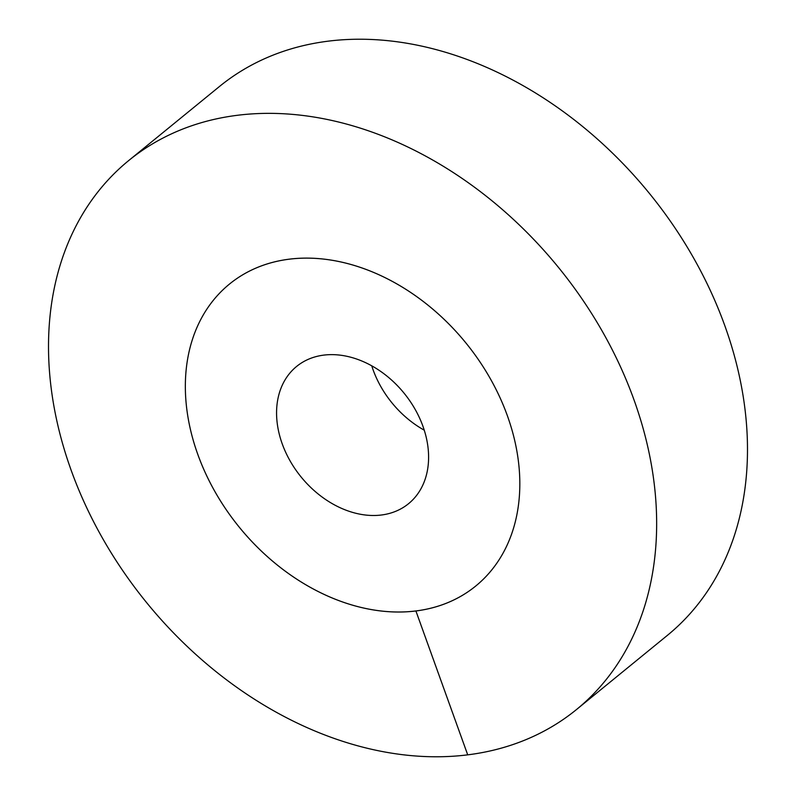 <?xml version="1.0" encoding="UTF-8"?>
<svg xmlns="http://www.w3.org/2000/svg" width="796" height="796" viewBox="0 0 796 796"><rect width="100%" height="100%" fill="white"/><g stroke="black" fill="none" stroke-linecap="round" stroke-linejoin="round"><path stroke-width="1.19" d="M371.742 365.822A88.555 66.376 -129.2 0 0 373.055 369.712A88.555 66.376 50.8 0 0 424.258 430.178M507.38 415.751A194.821 146.026 50.8 0 1 475.769 586.005A194.821 146.026 50.8 0 1 197.786 454.377A194.821 146.026 -129.2 0 1 229.397 284.132A194.821 146.026 50.8 0 1 289.266 259.188A194.821 146.026 -129.2 0 1 489.858 377.871A194.821 146.026 -129.2 0 1 475.769 586.005A194.821 146.026 -129.2 0 1 415.9 610.95A194.821 146.026 50.8 0 1 215.318 492.266A194.821 146.026 50.8 0 1 229.397 284.132A194.821 146.026 -129.2 0 1 507.38 415.751M422.945 426.288A88.555 66.376 50.8 0 1 408.577 503.669A88.555 66.376 50.8 0 1 282.222 443.84A88.555 66.376 -129.2 0 1 296.59 366.459A88.555 66.376 -129.2 0 1 422.945 426.288M219.447 86.505A354.22 265.506 50.8 0 1 328.29 41.153A354.22 265.506 -129.2 0 1 692.998 256.939A354.22 265.506 -129.2 0 1 667.386 635.367L576.553 709.495A354.22 265.506 -129.2 0 0 602.164 331.066A354.22 265.506 -129.2 0 0 237.457 115.281A354.22 265.506 50.8 0 0 128.614 160.633L219.447 86.505M576.553 709.495A354.22 265.506 -129.2 0 1 467.71 754.847A354.22 265.506 50.8 0 1 103.002 539.061A354.22 265.506 50.8 0 1 128.614 160.633M467.71 754.847L415.9 610.95"/></g></svg>

